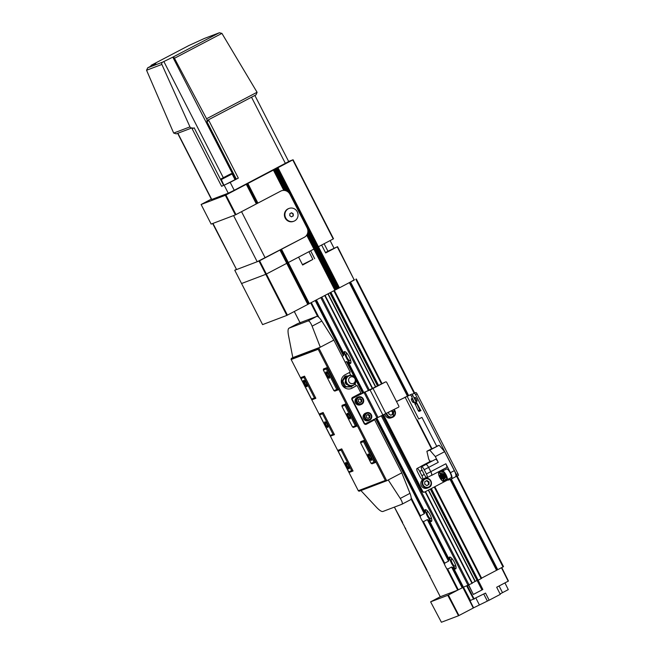 <?xml version="1.0" encoding="UTF-8"?>
<svg xmlns="http://www.w3.org/2000/svg" width="655" height="655" viewBox="0 0 655 655"><rect width="100%" height="100%" fill="white"/><g stroke="black" fill="none" stroke-linecap="round" stroke-linejoin="round"><path stroke-width="0.98" d="M405.699 528.405L404.856 527.545A6.665 1.932 -117.7 0 0 403.979 525.597A6.665 1.932 -117.7 0 0 402.907 523.722L394.384 507.117M394.4 507.109L402.678 522.493M429.967 575.819L429.123 574.959A6.665 1.932 -117.7 0 0 428.239 573.01A6.665 1.932 -117.7 0 0 427.166 571.135L426.962 570.775M426.954 570.775L404.856 527.545L426.937 569.907M363.754 392.435L348.321 362.264A6.665 1.932 -117.7 0 0 350.523 363.443A6.665 1.932 -117.7 0 0 349.246 356.86A6.665 1.932 -117.7 0 0 344.334 351.653A6.665 1.932 -117.7 0 0 343.99 353.798L343.4 355.681L342.156 356.336M344.784 351.596A6.665 1.932 -117.7 0 0 346.356 357.843A6.665 1.932 -117.7 0 0 350.826 363.107M348.067 354.822A3.995 1.163 -117.7 0 0 346.323 353.618A3.995 1.163 -117.7 0 0 347.084 357.565A3.995 1.163 -117.7 0 0 350.04 360.692A3.995 1.163 -117.7 0 0 350.032 358.572M424.866 511.85L424.276 513.733L420.395 515.763L420.338 517.106A6.665 1.932 -117.7 0 0 421.214 519.055A6.665 1.932 -117.7 0 0 422.287 520.922L423.425 521.683L427.297 519.644L429.197 520.316A6.665 1.932 -117.7 0 0 431.399 521.495A6.665 1.932 -117.7 0 0 430.122 514.904A6.665 1.932 -117.7 0 0 425.21 509.696A6.665 1.932 -117.7 0 0 424.866 511.85L376.723 417.784M425.66 509.647A6.665 1.932 -117.7 0 0 427.24 515.894A6.665 1.932 -117.7 0 0 431.702 521.151M428.943 512.865A3.995 1.163 -117.7 0 0 427.199 511.661A3.995 1.163 -117.7 0 0 427.969 515.616A3.995 1.163 -117.7 0 0 430.916 518.744A3.995 1.163 -117.7 0 0 430.916 516.623M449.125 559.264L448.536 561.147L444.663 563.177L444.598 564.52A6.665 1.932 -117.7 0 0 445.482 566.469A6.665 1.932 -117.7 0 0 446.554 568.343L447.684 569.097L451.565 567.058L453.457 567.729A6.665 1.932 -117.7 0 0 455.659 568.908A6.665 1.932 -117.7 0 0 454.39 562.317A6.665 1.932 -117.7 0 0 449.469 557.11A6.665 1.932 -117.7 0 0 449.125 559.264L429.197 520.316M449.928 557.061A6.665 1.932 -117.7 0 0 451.5 563.308A6.665 1.932 -117.7 0 0 455.962 568.573M453.211 560.287A3.995 1.163 -117.7 0 0 451.467 559.075A3.995 1.163 -117.7 0 0 452.228 563.03A3.995 1.163 -117.7 0 0 455.176 566.157A3.995 1.163 -117.7 0 0 455.176 564.037M348.321 362.264L346.421 361.601L345.185 362.248M473.59 607.815L489.146 600.209L485.535 593.086L470.003 600.725L473.606 607.848L458.525 615.749L441.396 622.25L430.613 601.839L440.258 596.762L429.123 574.959L440.275 596.754L457.706 590.139L446.554 568.343M321.793 297.083L319.321 298.377M407.312 395.882L349.361 282.632L330.398 292.564M349.361 282.632L354.453 279.693M457.198 476.103L503.523 566.632L496.924 570.104L450.452 479.288M481.597 578.136L496.924 570.104M434.781 486.739L481.687 578.308L478.199 580.166L477.143 580.625L430.319 489.072M477.061 580.469L475.301 581.353L428.55 490.005M475.309 581.353L472.23 582.966L475.301 581.353M472.361 583.212L425.48 491.61L472.361 583.212L463.421 587.199L453.457 567.729M457.706 590.139L463.421 587.199M497.743 569.703L451.311 478.961M408.515 395.333L350.548 282.051M503.007 566.935L456.666 476.365M396.521 401.556L410.194 394.908A1.777 0.516 -117.7 0 1 411.487 396.308L418.283 410.718L418.93 411.414L420.87 410.677L412.945 395.751A1.777 0.516 -117.7 0 1 412.601 393.999A1.777 0.516 -117.7 0 0 412.601 393.999L414.32 393.344A1.777 0.516 -117.7 0 1 415.614 394.744L417.12 393.95A1.777 0.516 -117.7 0 0 415.827 392.558L414.124 393.197A1.777 0.516 -117.7 0 0 414.107 393.205L355.812 279.284M414.664 392.992L356.32 278.981M330.963 250.063L326.313 252.298L330.963 250.063M307.932 262.147L303.281 264.383L307.932 262.147M302.43 264.62L312.861 259.405L308.923 251.708M306.917 234.793L314.163 248.949L288.315 262.524L298.598 257.128L302.643 265.029L312.861 259.405M314.678 258.717L310.642 250.808L313.843 249.129L334.869 290.222L286.816 315.415L262.589 324.61L241.556 283.517L265.791 274.322L286.816 315.415M288.642 161.441L293.08 159.755L333.526 238.78L318.42 246.73L321.63 245.044L325.674 252.945L337.562 246.681L327.926 251.217L324.102 243.742M325.461 252.543L327.926 251.217M333.952 248.057L330.128 240.59M280.283 249.899L287.07 263.163L265.791 274.322L241.556 283.517L234.76 270.245L236.177 269.483M280.602 249.727L287.07 263.163L287.848 262.753L308.882 303.846M306.892 234.744L306.696 235.153A7.107 6.796 -110.8 0 1 304.297 237.298L281.519 249.244L288.315 262.524L287.848 262.753L288.315 262.524L309.34 303.617M307.13 234.408L314.163 248.949L314.949 248.54L335.974 289.633L334.869 290.222M307.744 232.672L315.669 248.163L314.949 248.54L315.382 248.327L336.408 289.412L335.974 289.633M307.842 232.066L315.669 248.163L316.447 247.754L337.481 288.847L336.408 289.412M211.311 199.12L201.118 204.491L225.345 195.296L276.738 168.343L317.176 247.369L316.447 247.754L316.881 247.533L337.915 288.626L337.481 288.847M276.738 168.343L317.176 247.369L317.953 246.96L338.987 288.053L337.915 288.626M293.08 159.755L277.982 167.705L318.42 246.73L317.953 246.96L318.42 246.73L339.446 287.823L338.987 288.053M308.096 304.256L287.07 263.163L266.38 274.027L287.414 315.12M337.26 246.869L354.249 280.053L339.446 287.823M337.562 246.681L354.249 280.053M279.341 166.616L267.396 172.887M252.249 180.837L240.303 187.101M247.41 183.727L257.44 203.328L280.676 191.145A7.107 6.796 -110.8 0 1 283.795 190.4L273.724 169.923M234.76 270.245L258.995 261.042L265.791 274.322L266.38 274.027L259.593 260.755L258.995 261.042M280.274 249.891L259.593 260.755M281.519 249.244L281.06 249.481L287.848 262.753L287.389 262.991L308.415 304.084M257.44 203.328L235.374 214.897L211.147 224.092L201.118 204.491M338.52 288.29L317.495 247.197L317.953 246.96L277.515 167.934L277.057 168.171M338.201 288.462L307.735 229.651M337.014 289.076L307.891 231.027M336.695 289.256L307.621 233.164M335.507 289.862L307.4 233.802M335.188 290.042L306.696 235.153M277.982 167.705L277.515 167.934M292.777 159.943L333.215 238.96M225.345 195.296L235.374 214.897M225.942 195.002L235.972 214.603M274.944 169.301L285.932 190.785M276.443 168.507L288.83 192.717M151.33 65.909L151.051 65.369L188.968 45.482L204.335 38.481A1.777 1.695 69.2 0 1 204.516 38.399L219.392 32.75L221.914 33.38L257.112 92.339L255.999 94.86L252.019 96.948M192.644 128.585L192.152 128.773L221.595 186.298L223.584 185.324L194.15 127.799L192.644 128.585L192.234 127.799A1.777 1.695 -110.8 0 1 189.966 126.882L161.867 64.436A1.777 1.695 -110.8 0 1 162.604 62.151L173.207 56.96A1.777 0.516 62.3 0 1 174.459 58.279L206.579 118.751A1.777 0.516 62.3 0 1 206.62 118.833A1.777 0.516 62.3 0 1 206.972 120.585L207.373 121.38L206.89 121.56L236.324 179.093L238.322 178.119L230.192 182.385L234.236 190.286L288.699 161.564L254.869 95.458M255.933 94.893L206.972 120.585M252.347 96.776L251.52 97.21L285.408 163.439M221.586 178.618L231.149 173.657L221.586 178.618M221.308 179.568L223.953 185.324L235.022 179.658L232.107 173.968L221.308 179.568M223.642 177.538L228.857 174.803L223.642 177.538M192.136 127.831L176.277 133.857L173.673 133.063L146.556 70.249L147.711 67.817L155.784 63.576A1.777 0.516 62.3 0 1 155.784 63.576A1.777 0.516 62.3 0 1 155.8 63.568L151.174 65.606M172.805 57.116L235.407 179.445L236.324 179.093M235.407 179.445L234.998 179.609M221.595 186.298L230.192 182.385M177.652 133.333L211.524 199.538L228.259 193.209L234.236 190.286M207.373 121.38L208.88 120.594L238.322 178.119M293.219 215.929L291.483 216.838L289.805 215.716L289.862 213.677L291.598 212.76L293.276 213.89L293.219 215.929L291.45 216.821M294.578 220.915A6.837 6.542 69.2 0 0 289.043 208.437A6.837 6.542 69.2 0 0 285.506 217.517A6.837 6.542 69.2 0 0 294.578 220.915M291.409 212.867L293.063 213.972L292.998 216.011M289.043 208.437L288.552 208.618A6.837 6.542 69.2 0 0 285.015 217.697A6.837 6.542 69.2 0 0 293.407 221.406L293.898 221.218M265.16 257.833L241.548 211.68L280.676 191.145A7.107 6.796 -110.8 0 1 289.936 194.314L307.08 227.817A7.107 6.796 -110.8 0 1 304.297 237.298L257.194 261.73L233.581 215.577L212.94 223.412L236.561 269.557L257.194 261.73M236.561 269.557L212.654 223.519M500.076 593.946L508.28 589.615L504.948 582.901M501.779 567.582L508.444 581.05L496.678 587.24L500.289 594.363L489.146 600.209M473.483 594.339L482.858 589.475L473.36 594.462L468.759 585.111M481.933 589.909L477.176 580.617M482.858 589.475L431.317 488.548M468.603 585.193L473.36 594.462M458.525 615.749L447.799 595.313L430.613 601.839M458.934 615.544L448.397 595.027L447.799 595.313M457.739 590.122L448.397 595.027M508.198 581.19L501.46 567.746M474.163 599.055L467.318 585.726M473.688 599.284L466.696 585.963M325.494 424.939A3.111 0.901 62.3 0 1 325.216 421.869A3.111 0.901 62.3 0 1 327.197 424.293A3.111 0.901 62.3 0 1 327.967 427.109A3.111 0.901 62.3 0 1 325.494 424.939M327.999 426.757A2.661 0.778 62.3 0 1 327.959 426.782A2.661 0.778 62.3 0 1 325.994 424.694A2.661 0.778 62.3 0 1 325.486 422.057A2.661 0.778 62.3 0 1 325.527 422.041M347.83 416.457A3.111 0.901 62.3 0 1 347.551 413.387A3.111 0.901 62.3 0 1 349.533 415.819A3.111 0.901 62.3 0 1 350.302 418.635A3.111 0.901 62.3 0 1 347.83 416.457M350.335 418.275A2.661 0.778 62.3 0 1 350.294 418.299A2.661 0.778 62.3 0 1 348.329 416.22A2.661 0.778 62.3 0 1 347.821 413.583A2.661 0.778 62.3 0 1 347.862 413.567M304.346 383.895A3.553 1.032 62.3 0 1 304.026 380.383A3.553 1.032 62.3 0 1 306.286 383.15A3.553 1.032 62.3 0 1 307.17 386.376A3.553 1.032 62.3 0 1 304.346 383.895M307.195 385.787A2.882 0.835 62.3 0 1 305.099 383.519A2.882 0.835 62.3 0 1 304.518 380.694M368.74 457.599A3.553 1.032 62.3 0 1 368.413 454.087A3.553 1.032 62.3 0 1 370.681 456.863A3.553 1.032 62.3 0 1 371.565 460.08A3.553 1.032 62.3 0 1 368.74 457.599M371.581 459.499A2.882 0.835 62.3 0 1 369.494 457.231A2.882 0.835 62.3 0 1 368.912 454.398M326.681 375.413A3.553 1.032 62.3 0 1 326.362 371.901A3.553 1.032 62.3 0 1 328.63 374.676A3.553 1.032 62.3 0 1 329.506 377.894A3.553 1.032 62.3 0 1 326.681 375.413M329.531 377.313A2.882 0.835 62.3 0 1 327.435 375.045A2.882 0.835 62.3 0 1 326.853 372.22M346.405 466.073A3.553 1.032 62.3 0 1 346.077 462.569A3.553 1.032 62.3 0 1 348.345 465.337A3.553 1.032 62.3 0 1 349.23 468.562A3.553 1.032 62.3 0 1 346.405 466.073M349.246 467.973A2.882 0.835 62.3 0 1 347.158 465.705A2.882 0.835 62.3 0 1 346.577 462.88M350.36 377.108A3.48 3.332 69.2 0 0 348.992 381.759A3.48 3.332 69.2 0 0 353.528 383.306A3.48 3.332 69.2 0 0 354.895 378.664A3.48 3.332 69.2 0 0 350.36 377.108M349.483 386.196C348.28 385.942 348.812 385.86 351.072 385.942C352.284 386.204 351.751 386.286 349.483 386.196L345.512 383.306C344.857 381.398 345.136 381.3 346.331 382.995C346.978 384.903 346.708 385.001 345.512 383.306L345.472 378.353C346.724 376.461 347.125 376.126 346.683 377.37C345.439 379.261 345.029 379.589 345.472 378.353M351.072 385.942L351.735 386.188L354.191 384.878M349.14 375.372L346.667 376.699L346.683 377.37M352.054 386.098L351.489 386.917L345.57 386.548L342.77 381.079L345.889 375.97L347.576 376.019M365.138 413.338A3.995 3.824 69.2 0 0 368.372 420.633L369.395 420.24A3.995 3.824 69.2 0 0 371.459 414.934A3.995 3.824 69.2 0 0 366.153 412.953A3.995 3.824 69.2 0 0 369.395 420.24L369.797 420.06C372.998 415.704 371.917 413.272 366.554 412.765L365.539 413.158A3.995 3.824 69.2 0 0 365.138 413.338M357.049 397.528A3.995 3.824 69.2 0 0 360.283 404.823L361.306 404.438A3.995 3.824 69.2 0 0 363.369 399.124A3.995 3.824 69.2 0 0 358.064 397.143A3.995 3.824 69.2 0 0 361.306 404.438L361.716 404.25C364.917 399.894 363.828 397.462 358.465 396.963L357.45 397.348A3.995 3.824 69.2 0 0 357.049 397.528M359.497 398.928L361.093 399.992L361.028 402.031L359.931 402.604M358.342 401.54L358.4 399.501L360.144 398.592L361.822 399.714L361.756 401.752L360.021 402.661L358.342 401.54M361.028 402.031L361.756 401.752M361.093 399.992L361.822 399.714M367.586 414.73L369.174 415.794L369.117 417.833L368.02 418.406M366.432 417.341L366.489 415.311L368.225 414.394L369.903 415.516L369.846 417.554L368.11 418.471L366.432 417.341M369.117 417.833L369.846 417.554M369.174 415.794L369.903 415.516M354.609 383.511C353.602 385.312 353.733 385.443 354.985 383.895C355.993 382.094 355.861 381.963 354.609 383.511M355.78 379.564L355.64 382.692M355.493 378.516L354.421 377.043M350.589 375.667C352.611 375.61 352.611 375.495 350.597 375.315C348.575 375.364 348.575 375.487 350.589 375.667M345.889 375.97L344.866 376.355L341.754 381.464L342.77 381.079M351.489 386.917L344.555 386.941L341.754 381.464M345.57 386.548L344.555 386.941M355.116 383.699L356.222 385.86L351.105 388.546A7.549 7.221 -110.8 0 1 350.777 388.71M349.402 372.531L350.834 375.323M356.222 385.86L351.981 388.219A7.549 7.221 -110.8 0 1 341.959 384.46A7.549 7.221 -110.8 0 1 345.103 374.783L350.22 372.097L333.845 340.092L321.818 321.056A8.883 2.579 -117.7 0 0 316.676 316.414L297.648 323.635A8.883 2.579 -117.7 0 0 297.566 323.668A8.883 2.579 -117.7 0 0 297.493 323.717M373.44 419.503L373.817 420.24L365.834 424.424M360.119 393.475L360.471 394.163M373.817 420.24L366.407 424.252A1.777 1.695 -110.8 0 1 364.098 423.458L351.964 399.755A1.777 1.695 -110.8 0 1 352.66 397.38L360.938 393.041L357.098 385.533M375.397 462.512L371.999 463.805L371.082 463.314L360.569 442.772L360.676 441.675L364.074 440.381L375.397 462.512L373.997 462.209L363.484 441.658L364.074 440.381M353.061 470.994L341.738 448.863L341.149 450.141L338.234 451.246L348.747 471.796L349.664 472.28L353.061 470.994L351.661 470.691L341.149 450.141M334.459 434.642L323.136 412.511L322.547 413.788L319.632 414.893L330.145 435.444L331.062 435.927L334.459 434.642L333.059 434.339L322.547 413.788M356.795 426.159L353.397 427.453L352.48 426.962L341.967 406.419L342.074 405.322L345.472 404.037L356.795 426.159L355.395 425.856L344.882 405.314L345.472 404.037M341.738 448.863L338.34 450.157L338.234 451.246M323.136 412.511L319.738 413.804L319.632 414.893M297.566 323.668L289.002 328.171C287.938 328.843 287.75 331.168 288.446 335.139L292.818 357.63L291.311 358.424L291.205 359.513L318.199 349.271L318.797 347.993L320.295 347.199L312.099 326.157C310.593 322.497 309.234 320.762 308.03 320.95L316.676 316.414M291.049 359.292L358.416 490.939L291.049 359.292M385.328 480.451L358.334 490.693L359.161 491.225L386.728 480.754L385.328 480.451L318.199 349.271M315.857 398.289L312.46 399.575L311.543 399.091L301.03 378.541L301.136 377.452L304.534 376.158L315.857 398.289L314.457 397.986L303.945 377.436L304.534 376.158M338.193 389.807L334.795 391.101L333.878 390.609L323.365 370.067L323.472 368.97L326.87 367.684L338.193 389.807L336.793 389.504L326.28 368.962L326.87 367.684M326.28 368.962L323.365 370.067M292.818 357.63L320.295 347.199L333.845 340.092M297.648 323.635L289.002 328.171L308.03 320.95M333.878 390.609L336.793 389.504M344.882 405.314L341.967 406.419M352.48 426.962L355.395 425.856M363.484 441.658L360.569 442.772M360.905 490.562L376.609 507.42C379.458 510.376 381.529 511.735 382.823 511.506L401.842 504.284L410.579 499.708A8.883 2.579 -117.7 0 0 409.981 493.338L401.785 472.853L374.693 419.904M401.842 504.284C402.825 503.654 402.301 501.705 400.262 498.439L388.235 479.959L401.785 472.853M371.082 463.314L373.997 462.209M291.311 358.424L318.797 347.993L386.728 480.754L388.235 479.959M303.945 377.436L301.03 378.541M311.543 399.091L314.457 397.986M330.145 435.444L333.059 434.339M348.747 471.796L351.661 470.691M365.13 423.793A0.884 0.852 -110.8 0 1 364.262 423.728M351.768 399.059A0.884 0.852 -110.8 0 1 352.194 398.502L352.677 398.322A0.884 0.852 69.2 0 0 352.333 399.509L364.458 423.212A0.884 0.852 69.2 0 0 365.621 423.605L398.477 407.246A0.884 0.852 69.2 0 0 398.829 406.059L386.696 382.356A0.884 0.852 69.2 0 0 385.541 381.955L385.058 382.143A0.884 0.852 -110.8 0 1 385.238 382.078M385.058 382.143L352.194 398.502M352.677 398.322L363.967 392.394L376.903 417.685M385.541 381.955L370.059 389.979L363.967 392.394M415.344 399.566A2.186 0.639 -117.7 0 0 416.948 401.269A2.186 0.639 -117.7 0 0 416.531 399.108A2.186 0.639 -117.7 0 0 414.926 397.405A2.186 0.639 -117.7 0 0 415.344 399.566M411.938 400.852A2.186 0.639 -117.7 0 0 413.551 402.563A2.186 0.639 -117.7 0 0 413.133 400.401A2.186 0.639 -117.7 0 0 411.52 398.69A2.186 0.639 -117.7 0 0 411.938 400.852M423.228 479.264A4.888 4.675 69.2 0 0 427.191 488.171L428.501 487.68A4.888 4.675 -110.8 0 1 424.546 478.764A4.888 4.675 -110.8 0 1 431.023 481.188A4.888 4.675 -110.8 0 1 428.501 487.68L429 487.451C434.2 485.077 430.261 476.226 425.038 478.543L423.719 479.042A4.888 4.675 69.2 0 0 423.228 479.264M384.919 414.353A4.888 4.675 69.2 0 0 391.199 417.841L392.509 417.35A4.888 4.675 -110.8 0 1 386.188 413.698M390.773 415.221L392.386 414.369L392.468 411.823L391.272 411.029M388.792 412.331L388.751 413.862L390.847 415.27L393.016 414.132L393.098 411.586L391.829 410.734M392.468 411.823L393.098 411.586M392.386 414.369L393.016 414.132M426.757 485.551L428.378 484.7L428.452 482.154L426.438 480.803M424.743 484.192L426.839 485.601L429.009 484.463L429.082 481.916L426.986 480.508L424.817 481.646L424.743 484.192M428.452 482.154L429.082 481.916M428.378 484.7L429.009 484.463M416.367 402.735L419.79 409.924L420.936 410.431M416.4 402.719L414.893 403.505L416.457 402.514M412.568 394.809A1.777 0.516 -117.7 0 0 411.7 394.122L396.496 401.499M456.813 476.3L458.287 475.53A1.777 0.516 -117.7 0 0 458.303 475.522A1.777 0.516 -117.7 0 0 457.96 473.761L417.12 393.95M447.152 479.689A6.214 1.809 -117.7 0 0 448.356 480.09L451.557 478.87A6.214 1.809 -117.7 0 0 451.614 478.846A6.214 1.809 -117.7 0 0 450.427 472.697L454.341 470.642A6.214 1.809 62.3 0 1 455.528 476.791L456.781 476.316A1.777 0.516 -117.7 0 0 456.797 476.308A1.777 0.516 -117.7 0 0 456.461 474.556L457.96 473.761M383.183 415.188L422.131 491.299A1.777 1.695 69.2 0 0 424.268 492.167L424.751 491.987A1.777 1.695 69.2 0 0 424.931 491.905L447.635 479.992M383.65 414.975L422.614 491.111A1.777 1.695 69.2 0 0 424.751 491.987M415.614 394.744L456.461 474.556M418.848 418.905L421.951 417.415L418.848 418.905M417.21 419.847L432.005 448.765L435.108 447.275L436.754 446.342L421.951 417.415M450.157 472.795A4.888 1.416 -117.7 0 0 446.554 468.972L442.485 471.109A4.888 1.416 62.3 0 1 446.096 474.924A4.888 1.416 62.3 0 1 447.029 479.763L451.09 477.626A4.888 1.416 -117.7 0 0 450.157 472.795M443.877 470.38A4.888 1.416 -117.7 0 0 443.157 470.265L439.087 472.402A4.888 1.416 62.3 0 1 442.698 476.218A4.888 1.416 62.3 0 1 443.632 481.048L446.096 479.755M429.967 461.562L428.697 459.081L426.888 451.27L431.932 448.626M454.341 470.642L444.63 451.672L439.161 445.261L429.827 450.157L435.305 456.568L438.252 462.34A3.815 1.105 -117.7 0 0 435.436 459.351L425.799 464.411A3.815 1.105 -117.7 0 0 425.611 464.649M444.63 451.672L435.305 456.568M417.685 472.181L419.871 476.447A3.693 1.073 -117.7 0 0 422.598 479.337A3.693 1.073 -117.7 0 0 421.885 475.677L419.708 471.412A3.693 1.073 -117.7 0 0 416.981 468.522A3.693 1.073 -117.7 0 0 417.685 472.181M422.123 466.475A3.693 1.073 -117.7 0 0 421.345 466.229L416.981 468.522M422.197 470.462L424.383 474.728A3.693 1.073 -117.7 0 0 427.109 477.618A3.693 1.073 -117.7 0 0 426.405 473.966L424.219 469.7A3.693 1.073 -117.7 0 0 421.492 466.81A3.693 1.073 -117.7 0 0 422.197 470.462M427.109 477.618L431.473 475.333A3.693 1.073 -117.7 0 0 430.769 471.674L428.583 467.408A3.693 1.073 -117.7 0 0 425.856 464.518L421.492 466.81M422.18 466.45A3.815 1.105 -117.7 0 0 421.288 466.123A3.815 1.105 -117.7 0 0 421.091 466.36M431.71 461.308A3.815 1.105 -117.7 0 0 430.916 461.071L421.288 466.123M431.227 475.456A3.815 1.105 -117.7 0 0 431.53 475.44A3.815 1.105 -117.7 0 0 430.802 471.657L428.616 467.392A3.815 1.105 -117.7 0 0 425.799 464.411M440.209 477.225L441.568 479.067L442.272 478.805L440.25 474.85L439.546 475.121L440.209 477.225L441.503 476.545M442.24 478.715L441.568 479.067M443.607 475.939L444.966 477.782L445.67 477.511L443.648 473.565L442.944 473.827L443.607 475.939L444.901 475.26M445.637 477.43L444.966 477.782M430.802 471.657L445.858 463.765A3.815 1.105 62.3 0 1 446.587 467.539A3.815 1.105 62.3 0 1 446.554 467.555L441.134 470.405M451.614 478.846L455.528 476.791A6.214 1.809 62.3 0 1 455.471 476.815L451.672 478.813M441.314 470.306L441.691 471.035M445.858 463.765L450.427 472.697M429.827 450.157L426.888 451.27M439.161 445.261L436.68 446.202M444.598 564.52L422.287 520.922M420.338 517.106L411.07 498.995M317.708 316.553L310.716 302.897M300.186 322.997L294.308 311.502M343.932 354.265L316.177 300.031M343.638 355.272L315.546 300.367M468.096 585.431L381.341 415.892M368.306 390.421L320.901 297.779M343.99 353.798L316.406 299.908M469.095 584.94L382.381 415.499M369.354 390.028L321.9 297.296M472.026 583.4L425.152 491.79M372.433 388.767L324.831 295.757M372.744 388.603L325.142 295.577M475.063 581.476L428.321 490.128M375.602 387.105L327.901 293.882M375.831 386.982L328.13 293.759M377.599 386.057L329.973 292.973L377.583 386.065M477.601 580.453L430.728 488.859M378.009 385.836L330.407 292.81M378.598 385.525L331.004 292.515M481.138 578.627L434.257 487.009M381.537 383.986L333.935 290.976M382.061 383.715L334.459 290.689M496.555 570.284L450.067 479.435M407.68 395.702L349.721 282.452M318.879 317.38L311.305 302.585M420.395 515.763L411.152 497.694M458.303 589.844L447.684 569.097M444.663 563.177L423.425 521.683M343.4 355.681L315.186 300.555M424.276 513.733L375.503 418.422M362.534 393.082L355.943 380.211M354.118 376.641L346.421 361.601M448.536 561.147L427.297 519.644M462.184 587.813L451.565 567.058M424.522 513.315L375.864 418.234M362.895 392.894L346.904 361.642M462.545 587.625L452.04 567.107M448.781 560.737L427.781 519.693M424.808 512.316L376.494 417.898M363.525 392.558L347.903 362.019M449.076 559.73L428.779 520.062M463.191 587.314L453.039 567.476M279.955 250.071L307.776 304.436M246.313 184.317L256.342 203.918M246.632 184.145L256.662 203.738M246.951 183.965L256.981 203.566M247.877 183.498L257.906 203.099M273.405 170.103L283.795 190.4M274.044 169.751L284.647 190.466M274.51 169.514L285.293 190.589M275.231 169.137L286.399 190.965M275.55 168.957L286.947 191.227M276.009 168.728L287.815 191.784M163.848 61.496L223.232 177.546M177.865 133.252L211.753 199.472M224.215 185.308L228.259 193.209M204.335 38.481L219.163 32.848L173.207 56.96M173.673 133.063L189.966 126.882M146.556 70.249L161.867 64.436M155.8 63.568L147.776 67.776L162.604 62.151M221.914 33.38L174.459 58.279M257.071 92.257L206.579 118.751M475.907 598.138L479.321 604.811M483.758 594.019L487.287 600.913M499.085 585.971L502.5 592.652M473.287 608.02L462.864 587.469M470.478 600.504L463.47 587.183M348.73 376.052A5.06 4.839 69.2 0 0 346.741 382.807A5.06 4.839 69.2 0 0 353.34 385.058A5.06 4.839 69.2 0 0 355.329 378.303A5.06 4.839 69.2 0 0 348.73 376.052M366.669 413.51A3.283 3.144 69.2 0 0 365.384 417.89A3.283 3.144 69.2 0 0 369.666 419.356A3.283 3.144 69.2 0 0 370.951 414.967A3.283 3.144 69.2 0 0 366.669 413.51M358.588 397.7A3.283 3.144 69.2 0 0 357.294 402.088A3.283 3.144 69.2 0 0 361.576 403.554A3.283 3.144 69.2 0 0 362.862 399.165A3.283 3.144 69.2 0 0 358.588 397.7M351.105 388.546L351.981 388.219M312.099 326.157L321.818 321.056M400.262 498.439L409.981 493.338M364.049 423.367L364.458 423.212M352.333 399.509L351.923 399.656M373.047 388.513L385.983 413.804M370.059 389.979L383.003 415.262M364.958 391.911L377.902 417.194M428.894 486.927A4.356 4.159 -110.8 0 1 423.228 484.987A4.356 4.159 -110.8 0 1 424.931 479.182A4.356 4.159 -110.8 0 1 430.597 481.122A4.356 4.159 -110.8 0 1 428.894 486.927M393.819 409.694A4.356 4.159 -110.8 0 1 392.902 416.596A4.356 4.159 -110.8 0 1 386.802 413.37M394.163 409.514A4.888 4.675 -110.8 0 1 392.509 417.35L393.008 417.12L394.179 409.506M418.93 411.414L420.436 410.628M418.283 410.718L419.79 409.924M415.049 404.397L416.547 403.603M414.721 402.628L416.097 401.908M411.487 396.308L412.863 395.587M410.194 394.908L411.7 394.122M414.32 393.344L415.827 392.558M422.614 491.111L422.131 491.299M407.033 396.111L418.733 418.971M405.044 397.086L431.53 448.839M443.116 476.119A4.356 1.261 62.3 0 1 442.33 471.796A4.356 1.261 62.3 0 1 445.498 475.219A4.356 1.261 62.3 0 1 446.292 479.542A4.356 1.261 62.3 0 1 443.116 476.119M439.087 472.402C438.162 472.787 438.359 474.457 439.693 477.421A4.356 1.261 62.3 0 1 438.924 473.09A4.356 1.261 62.3 0 1 442.1 476.512A4.356 1.261 62.3 0 1 442.886 480.835A4.356 1.261 62.3 0 1 439.718 477.413C442.027 480.893 443.337 482.105 443.632 481.048M419.708 471.412L422.057 470.175M421.885 475.677L424.235 474.449M424.219 469.7L428.583 467.408M426.405 473.966L430.769 471.674M428.616 467.392L438.252 462.34M372.76 388.595L325.158 295.569M477.143 580.625L430.302 489.089M481.687 578.308L434.814 486.714M382.094 383.699L334.484 290.664M300.162 323.005L294.283 311.518M221.349 178.668L221.038 179.626M231.149 173.657L232.099 173.968M151.264 65.95L151.01 65.459M188.968 45.482L151.035 65.377M352.046 375.471L355.174 377.91M365.04 423.834L365.531 423.646M385.14 382.102L385.631 381.922M456.797 476.308L458.303 475.522M442.485 471.109C441.56 471.494 441.757 473.164 443.091 476.128C445.425 479.607 446.735 480.811 447.029 479.763M422.598 479.337L426.331 477.372M446.587 467.539L431.53 475.44"/></g></svg>
